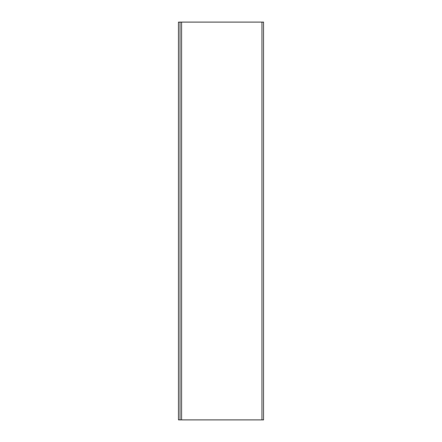 <?xml version="1.0" encoding="UTF-8"?>
<svg xmlns="http://www.w3.org/2000/svg" width="442" height="442" viewBox="0 0 442 442"><rect width="100%" height="100%" fill="white"/><g stroke="black" fill="none" stroke-linecap="round" stroke-linejoin="round"><path stroke-width="0.66" d="M180.027 419.9L180.027 22.1L180.027 419.9L263.565 419.9L263.565 22.1L263.565 419.9L261.973 419.9L261.973 22.1L261.973 419.9L181.618 419.9L181.618 22.1L181.618 419.9L180.027 419.9M263.565 22.1L180.027 22.1L263.565 22.1M178.435 22.139L180.027 22.139L178.435 22.139L178.435 419.861L180.027 419.861L178.435 419.861L178.435 22.139"/></g></svg>
